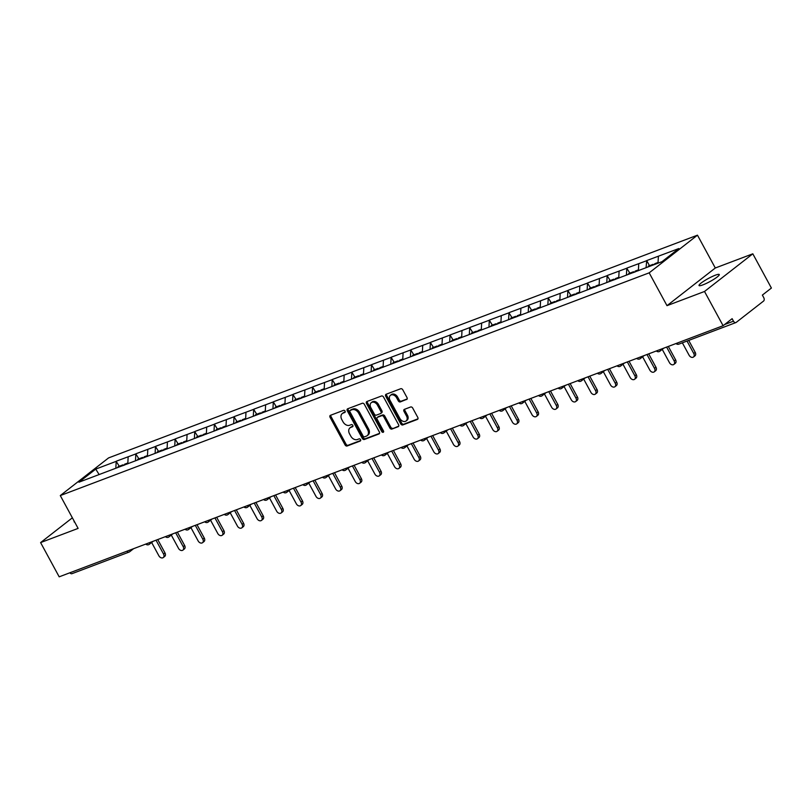 <?xml version="1.0" encoding="UTF-8"?>
<svg xmlns="http://www.w3.org/2000/svg" width="812" height="812" viewBox="0 0 812 812"><rect width="100%" height="100%" fill="white"/><g stroke="black" fill="none" stroke-linecap="round" stroke-linejoin="round"><path stroke-width="1.22" d="M345.049 411.085A1.238 0.903 -127.9 0 0 343.598 410.334L330.474 415.308A1.766 1.289 -127.9 0 0 330.068 417.307L345.07 444.925A1.766 1.289 -127.9 0 0 347.14 445.991L360.264 441.028A1.238 0.903 -127.9 0 0 359.097 438.876L357.402 439.525A5.654 4.141 -127.9 0 1 350.774 436.105L349.525 433.811A5.654 4.141 -127.9 0 1 350.002 427.853A5.654 4.141 -127.9 0 1 350.814 427.396L352.52 426.757A1.238 0.903 -127.9 0 0 351.352 424.605L349.647 425.255A5.654 4.141 -127.9 0 1 343.029 421.834L341.781 419.54A5.654 4.141 -127.9 0 1 342.258 413.582A5.654 4.141 -127.9 0 1 343.07 413.125L344.765 412.486A1.238 0.903 -127.9 0 0 345.049 411.085M702.969 284.85A11.52 1.736 151.5 0 1 699.03 285.519A11.52 1.736 151.5 0 1 704.288 280.861A11.52 1.736 151.5 0 1 715.331 275.207A11.52 1.736 151.5 0 1 719.27 274.527A11.52 1.736 151.5 0 1 714.012 279.196A11.52 1.736 151.5 0 1 702.969 284.85M74.684 522.086A11.52 1.736 151.5 0 1 74.136 521.872A11.52 1.736 151.5 0 1 74.257 521.304M406.589 399.555A1.766 1.289 -127.9 0 0 406.995 397.555L402.782 389.801A1.766 1.289 -127.9 0 0 400.722 388.735L386.136 394.246A1.766 1.289 -127.9 0 0 385.73 396.256L400.732 423.874A1.766 1.289 -127.9 0 0 402.803 424.94L417.378 419.428A1.766 1.289 -127.9 0 0 417.784 417.419L412.699 408.06A1.766 1.289 -127.9 0 0 410.628 406.995L404.396 409.36A1.766 1.289 -127.9 0 0 403.99 411.359L406.507 415.998A4.73 3.461 -127.9 0 1 406.112 420.971A4.73 3.461 -127.9 0 1 399.9 418.505L390.024 400.316A4.73 3.461 -127.9 0 1 390.43 395.342A4.73 3.461 -127.9 0 1 396.642 397.819L398.286 400.844A1.766 1.289 -127.9 0 0 400.357 401.91L407.045 399.2M666.997 305.667L704.511 291.478L723.106 325.713L59.185 576.824L40.6 542.589L78.114 528.399L60.291 495.574L649.174 272.842L666.997 305.667L715.301 268.001L697.467 235.175L649.174 272.842M364.355 404.335A1.766 1.289 -127.9 0 0 362.294 403.27L347.709 408.781A1.766 1.289 -127.9 0 0 347.303 410.791L362.304 438.409A1.766 1.289 -127.9 0 0 364.375 439.475L378.95 433.963A1.766 1.289 -127.9 0 0 379.356 431.954L364.355 404.335M366.922 401.514L381.508 396.002A1.766 1.289 -127.9 0 1 383.568 397.068L398.57 424.686A1.766 1.289 -127.9 0 1 398.164 426.696L391.932 429.051A1.766 1.289 -127.9 0 1 389.861 427.985L383.772 416.779A1.766 1.289 -127.9 0 0 381.711 415.714L377.57 417.287A1.766 1.289 -127.9 0 0 377.164 419.286L383.497 430.949A1.238 0.903 -127.9 0 1 381.772 431.598L366.517 403.523A1.766 1.289 -127.9 0 1 366.922 401.514M697.467 235.175L108.585 457.907L60.291 495.574M649.488 265.707L646.707 260.581L646.068 267.686M646.707 260.581L678.832 248.543L662.024 261.657L78.926 482.196L95.735 469.092L116.197 461.348L115.842 468.23M119.262 466.25L116.197 461.348M116.481 461.125L135.827 453.928L135.482 460.81M138.903 458.821L135.827 453.928M136.122 453.695L155.468 446.498L155.122 453.38M158.543 451.391L155.468 446.498M155.762 446.275L175.108 439.069L174.763 445.95M178.173 443.971L175.108 439.069M175.392 438.845L194.748 431.639L194.393 438.521M197.813 436.541L194.748 431.639M195.032 431.416L214.378 424.219L214.033 431.101M217.454 429.112L214.378 424.219M214.672 423.986L234.018 416.789L233.673 423.671M237.094 421.682L234.018 416.789M234.313 416.556L253.659 409.36L253.314 416.241M256.734 414.262L253.659 409.36M253.943 409.136L273.299 401.93L272.944 408.812M276.364 406.832L273.299 401.93M273.583 401.707L292.929 394.5L292.584 401.382M296.004 399.402L292.929 394.5M293.223 394.277L312.569 387.08L312.224 393.962M315.645 391.973L312.569 387.08M312.864 386.847L332.209 379.651L331.864 386.532M335.285 384.543L332.209 379.651M332.504 379.427L351.85 372.221L351.494 379.102M354.915 377.123L351.85 372.221M352.134 371.997L371.49 364.791L371.135 371.673M374.555 369.693L371.49 364.791M371.774 364.568L391.12 357.361L390.775 364.243M394.196 362.264L391.12 357.361M391.414 357.138L410.76 349.942L410.415 356.823M413.836 354.834L410.76 349.942M411.055 349.708L430.401 342.512L430.055 349.393M433.466 347.404L430.401 342.512M430.685 342.288L450.041 335.082L449.686 341.964M453.106 339.984L450.041 335.082M450.325 334.859L469.671 327.652L469.326 334.534M472.746 332.555L469.671 327.652M469.965 327.429L489.311 320.222L488.966 327.114M492.387 325.125L489.311 320.222M489.606 319.999L508.951 312.803L508.606 319.684M512.027 317.695L508.951 312.803M509.236 312.569L528.592 305.373L528.236 312.255M531.657 310.265L528.592 305.373M528.876 305.15L548.222 297.943L547.877 304.825M551.297 302.846L548.222 297.943M548.516 297.72L567.862 290.513L567.517 297.395M570.938 295.416L567.862 290.513M568.156 290.29L587.502 283.094L587.157 289.975M590.578 287.986L587.502 283.094M587.797 282.86L607.143 275.664L606.787 282.546M610.208 280.556L607.143 275.664M607.427 275.43L626.783 268.234L626.428 275.116M629.848 273.137L626.783 268.234M627.067 268.011L646.413 260.804M638.739 263.707L638.384 270.711M619.099 271.137L618.744 278.14M599.459 278.567L599.104 285.57M579.819 285.997L579.474 292.99M560.189 293.416L559.833 300.42M540.548 300.846L540.193 307.849M520.908 308.276L520.553 315.279M501.268 315.706L500.913 322.709M481.638 323.135L481.283 330.129M461.998 330.555L461.642 337.559M442.357 337.985L442.002 344.988M422.717 345.415L422.362 352.418M403.087 352.844L402.732 359.848M383.447 360.274L383.091 367.268M363.806 367.694L363.451 374.697M344.166 375.124L343.811 382.127M324.526 382.553L324.181 389.557M304.896 389.983L304.541 396.977M285.256 397.413L284.9 404.406M265.615 404.833L265.26 411.836M245.975 412.263L245.62 419.266M226.345 419.692L225.99 426.696M206.705 427.122L206.349 434.115M187.064 434.542L186.709 441.545M167.424 441.972L167.069 448.975M147.794 449.401L147.439 456.405M128.154 456.831L127.799 463.835M72.298 573.505A2.7 1.797 -110.7 0 1 71.984 573.678A2.7 1.797 -110.7 0 1 69.893 572.775M95.735 469.092L99.125 474.553M72.369 517.812L40.6 542.589M704.511 291.478L752.815 253.811L771.4 288.047L762.366 295.091L763.727 297.598A2.7 1.797 69.3 0 1 763.554 301.069L736.21 322.394A2.7 1.797 69.3 0 1 735.895 322.567A2.7 1.797 69.3 0 1 733.49 321.176L732.13 318.669L723.106 325.713M752.815 253.811L715.301 268.001M658.38 256.287L658.024 263.169M345.212 411.928L344.034 412.374A5.654 4.141 -127.9 0 0 343.222 412.831L342.258 413.582M350.002 427.853L350.977 427.102A5.654 4.141 -127.9 0 1 351.779 426.645L352.956 426.198M330.86 415.155A1.766 1.289 -127.9 0 0 331.032 416.556L346.034 444.174A1.766 1.289 -127.9 0 0 348.104 445.24L360.711 440.469M348.094 408.639A1.766 1.289 -127.9 0 0 348.277 410.03L363.268 437.658A1.766 1.289 -127.9 0 0 365.339 438.724L379.539 433.354M350.236 410.415A1.238 0.903 -127.9 0 0 349.952 411.816L363.116 436.064A1.238 0.903 -127.9 0 0 364.568 436.815L366.354 436.135A5.654 4.141 -127.9 0 0 367.166 435.679A5.654 4.141 -127.9 0 0 367.643 429.731L358.65 413.156A5.654 4.141 -127.9 0 0 352.022 409.745L350.236 410.415L351.2 409.664A1.238 0.903 -127.9 0 0 350.885 409.908M367.166 435.679L368.13 434.927A5.654 4.141 -127.9 0 0 368.607 428.98L367.643 429.731M351.2 409.664L352.997 408.984A5.654 4.141 -127.9 0 1 359.614 412.405L368.607 428.98M398.753 426.087L391.932 429.051M378.077 416.881A1.766 1.289 -127.9 0 1 378.534 416.526L382.675 414.962A1.766 1.289 -127.9 0 1 384.746 416.028L390.826 427.234A1.766 1.289 -127.9 0 0 392.896 428.3M367.308 401.372A1.766 1.289 -127.9 0 0 367.491 402.762L382.736 430.847A1.238 0.903 -127.9 0 0 383.68 431.619M377.468 405.158A4.73 3.461 -127.9 0 0 371.257 402.681A4.73 3.461 -127.9 0 0 370.851 407.665L374.332 414.069A1.766 1.289 -127.9 0 0 376.403 415.135L380.544 413.572A1.766 1.289 -127.9 0 0 380.94 411.562L377.468 405.158L378.433 404.406A4.73 3.461 -127.9 0 0 372.221 401.93L371.257 402.681M381.508 412.811A1.766 1.289 -127.9 0 0 381.914 410.811L380.94 411.562M378.433 404.406L381.914 410.811M390.43 395.342L391.394 394.581A4.73 3.461 -127.9 0 1 397.606 397.058L399.25 400.093A1.766 1.289 -127.9 0 0 401.321 401.158L407.177 398.946M406.112 420.971L407.076 420.22A4.73 3.461 -127.9 0 0 407.472 415.247L406.507 415.998M404.772 409.207A1.766 1.289 -127.9 0 0 404.955 410.608L407.472 415.247M386.522 394.104A1.766 1.289 -127.9 0 0 386.705 395.495L401.696 423.123A1.766 1.289 -127.9 0 0 403.767 424.189L417.967 418.819M163.547 554.048L164.988 552.921A3.329 2.436 52.1 0 1 164.714 556.423L163.263 557.56A3.329 2.436 -127.9 0 0 163.547 554.048L156.026 540.203M151.651 542.497L158.888 555.814A3.329 2.436 -127.9 0 0 163.263 557.56M122.866 465.692L122.886 464.88L118.044 466.717L118.024 467.407M123.921 465.296L122.886 464.88M124.51 465.073L124.52 464.261L127.839 463.002M164.988 552.921L157.741 539.554M183.177 546.618L184.628 545.491A3.329 2.436 52.1 0 1 184.344 548.993L182.903 550.13A3.329 2.436 -127.9 0 0 183.177 546.618L175.666 532.773M171.291 535.067L178.528 548.384A3.329 2.436 -127.9 0 0 182.903 550.13M142.506 458.262L142.526 457.45L137.675 459.287L137.664 459.978M143.562 457.866L142.526 457.45M144.14 457.643L144.16 456.831L147.48 455.583M184.628 545.491L177.371 532.124M202.817 539.198L204.269 538.062A3.329 2.436 52.1 0 1 203.985 541.574L202.533 542.7A3.329 2.436 -127.9 0 0 202.817 539.198L195.296 525.344M190.932 527.638L198.158 540.954A3.329 2.436 -127.9 0 0 202.533 542.7M162.146 450.843L162.167 450.021L157.315 451.858L157.305 452.558M163.202 450.437L162.167 450.021M163.78 450.224L163.801 449.401L167.12 448.153M204.269 538.062L197.011 524.704M222.458 531.769L223.909 530.632A3.329 2.436 52.1 0 1 223.625 534.144L222.173 535.27A3.329 2.436 -127.9 0 0 222.458 531.769L214.936 517.924M210.572 520.208L217.799 533.525A3.329 2.436 -127.9 0 0 222.173 535.27M181.786 443.413L181.797 442.601L176.955 444.428L176.935 445.128M182.842 443.007L181.797 442.601M183.421 442.794L183.441 441.982L186.75 440.723M223.909 530.632L216.652 517.274M242.098 524.339L243.549 523.212A3.329 2.436 52.1 0 1 243.265 526.714L241.814 527.841A3.329 2.436 -127.9 0 0 242.098 524.339L234.577 510.494M230.202 512.778L237.439 526.105A3.329 2.436 -127.9 0 0 241.814 527.841M201.417 435.983L201.437 435.171L196.595 436.998L196.575 437.698M202.472 435.587L201.437 435.171M203.061 435.364L203.071 434.552L206.39 433.293M243.549 523.212L236.292 509.845M261.738 516.909L263.179 515.782A3.329 2.436 52.1 0 1 262.905 519.284L261.454 520.421A3.329 2.436 -127.9 0 0 261.738 516.909L254.217 503.064M249.842 505.358L257.079 518.675A3.329 2.436 -127.9 0 0 261.454 520.421M221.057 428.553L221.077 427.741L216.225 429.578L216.215 430.269M222.112 428.157L221.077 427.741M222.691 427.934L222.711 427.122L226.03 425.874M263.179 515.782L255.922 502.415M281.368 509.479L282.82 508.353A3.329 2.436 52.1 0 1 282.535 511.864L281.094 512.991A3.329 2.436 -127.9 0 0 281.368 509.479L273.857 495.635M269.482 497.929L276.709 511.245A3.329 2.436 -127.9 0 0 281.094 512.991M240.697 421.123L240.717 420.311L235.866 422.149L235.856 422.839M241.753 420.728L240.717 420.311M242.331 420.504L242.352 419.692L245.671 418.444M282.82 508.353L275.562 494.985M301.008 502.06L302.46 500.923A3.329 2.436 52.1 0 1 302.176 504.435L300.724 505.561A3.329 2.436 -127.9 0 0 301.008 502.06L293.487 488.205M289.123 490.499L296.35 503.816A3.329 2.436 -127.9 0 0 300.724 505.561M260.337 413.704L260.358 412.882L255.506 414.719L255.496 415.419M261.393 413.298L260.358 412.882M261.971 413.085L261.992 412.273L265.301 411.014M302.46 500.923L295.203 487.565M320.649 494.63L322.1 493.503A3.329 2.436 52.1 0 1 321.816 497.005L320.364 498.132A3.329 2.436 -127.9 0 0 320.649 494.63L313.127 480.785M308.753 483.069L315.99 496.386A3.329 2.436 -127.9 0 0 320.364 498.132M279.978 406.274L279.988 405.462L275.146 407.289L275.126 407.989M281.033 405.878L279.988 405.462M281.612 405.655L281.632 404.843L284.941 403.584M322.1 493.503L314.843 480.136M340.289 487.2L341.73 486.073A3.329 2.436 52.1 0 1 341.456 489.575L340.005 490.712A3.329 2.436 -127.9 0 0 340.289 487.2L332.768 473.355M328.393 475.639L335.63 488.966A3.329 2.436 -127.9 0 0 340.005 490.712M299.608 398.844L299.628 398.032L294.786 399.869L294.766 400.56M300.663 398.448L299.628 398.032M301.252 398.225L301.262 397.413L304.581 396.154M341.73 486.073L334.473 472.706M359.919 479.77L361.37 478.644A3.329 2.436 52.1 0 1 361.086 482.145L359.645 483.282A3.329 2.436 -127.9 0 0 359.919 479.77L352.408 465.926M348.033 468.219L355.26 481.536A3.329 2.436 -127.9 0 0 359.645 483.282M319.248 391.414L319.268 390.602L314.417 392.44L314.406 393.13M320.304 391.019L319.268 390.602M320.882 390.795L320.902 389.983L324.221 388.735M361.37 478.644L354.113 465.276M379.559 472.351L381.011 471.214A3.329 2.436 52.1 0 1 380.726 474.726L379.275 475.852A3.329 2.436 -127.9 0 0 379.559 472.351L372.038 458.496M367.674 460.79L374.9 474.106A3.329 2.436 -127.9 0 0 379.275 475.852M338.888 383.985L338.908 383.173L334.057 385.01L334.047 385.71M339.944 383.589L338.908 383.173M340.522 383.376L340.543 382.553L343.852 381.305M381.011 471.214L373.753 457.846M399.2 464.921L400.651 463.784A3.329 2.436 52.1 0 1 400.367 467.296L398.915 468.422A3.329 2.436 -127.9 0 0 399.2 464.921L391.678 451.066M387.314 453.36L394.541 466.677A3.329 2.436 -127.9 0 0 398.915 468.422M358.528 376.565L358.539 375.753L353.697 377.58L353.677 378.28M359.584 376.159L358.539 375.753M360.163 375.946L360.183 375.134L363.492 373.875M400.651 463.784L393.394 450.427M418.84 457.491L420.281 456.364A3.329 2.436 52.1 0 1 420.007 459.866L418.556 460.993A3.329 2.436 -127.9 0 0 418.84 457.491L411.319 443.646M406.944 445.93L414.181 459.257A3.329 2.436 -127.9 0 0 418.556 460.993M378.159 369.135L378.179 368.323L373.337 370.15L373.317 370.851M379.214 368.739L378.179 368.323M379.803 368.516L379.813 367.704L383.132 366.445M420.281 456.364L413.034 442.997M438.47 450.061L439.921 448.934A3.329 2.436 52.1 0 1 439.637 452.436L438.196 453.573A3.329 2.436 -127.9 0 0 438.47 450.061L430.959 436.217M426.584 438.51L433.821 451.827A3.329 2.436 -127.9 0 0 438.196 453.573M397.799 361.705L397.819 360.893L392.967 362.731L392.957 363.421M398.854 361.31L397.819 360.893M399.433 361.086L399.453 360.274L402.772 359.016M439.921 448.934L432.664 435.567M458.11 442.631L459.562 441.505A3.329 2.436 52.1 0 1 459.277 445.006L457.826 446.143A3.329 2.436 -127.9 0 0 458.11 442.631L450.589 428.787M446.224 431.081L453.451 444.397A3.329 2.436 -127.9 0 0 457.826 446.143M417.439 354.276L417.459 353.464L412.608 355.301L412.597 355.991M418.495 353.88L417.459 353.464M419.073 353.656L419.093 352.844L422.413 351.596M459.562 441.505L452.304 428.137M477.75 435.212L479.202 434.075A3.329 2.436 52.1 0 1 478.918 437.587L477.466 438.713A3.329 2.436 -127.9 0 0 477.75 435.212L470.229 421.357M465.865 423.651L473.091 436.968A3.329 2.436 -127.9 0 0 477.466 438.713M437.079 346.856L437.089 346.034L432.248 347.871L432.228 348.571M438.135 346.45L437.089 346.034M438.713 346.237L438.734 345.415L442.043 344.166M479.202 434.075L471.945 420.717M497.391 427.782L498.842 426.645A3.329 2.436 52.1 0 1 498.558 430.157L497.106 431.284A3.329 2.436 -127.9 0 0 497.391 427.782L489.869 413.937M485.495 416.221L492.732 429.538A3.329 2.436 -127.9 0 0 497.106 431.284M456.709 339.426L456.73 338.614L451.888 340.441L451.868 341.142M457.765 339.02L456.73 338.614M458.354 338.807L458.364 337.995L461.683 336.736M498.842 426.645L491.585 413.288M517.031 420.352L518.472 419.225A3.329 2.436 52.1 0 1 518.198 422.727L516.747 423.854A3.329 2.436 -127.9 0 0 517.031 420.352L509.51 406.507M505.135 408.791L512.372 422.118A3.329 2.436 -127.9 0 0 516.747 423.854M476.35 331.996L476.37 331.184L471.518 333.011L471.508 333.712M477.405 331.6L476.37 331.184M477.984 331.377L478.004 330.565L481.323 329.307M518.472 419.225L511.215 405.858M536.661 412.922L538.112 411.796A3.329 2.436 52.1 0 1 537.828 415.297L536.387 416.434A3.329 2.436 -127.9 0 0 536.661 412.922L529.15 399.078M524.775 401.372L532.002 414.688A3.329 2.436 -127.9 0 0 536.387 416.434M495.99 324.567L496.01 323.755L491.158 325.592L491.148 326.282M497.045 324.171L496.01 323.755M497.624 323.947L497.644 323.135L500.963 321.887M538.112 411.796L530.855 398.428M556.301 405.492L557.753 404.366A3.329 2.436 52.1 0 1 557.468 407.878L556.017 409.004A3.329 2.436 -127.9 0 0 556.301 405.492L548.78 391.648M544.416 393.942L551.642 407.259A3.329 2.436 -127.9 0 0 556.017 409.004M515.63 317.137L515.65 316.325L510.799 318.162L510.789 318.852M516.686 316.741L515.65 316.325M517.264 316.518L517.285 315.706L520.593 314.457M557.753 404.366L550.495 390.998M575.941 398.073L577.393 396.936A3.329 2.436 52.1 0 1 577.109 400.448L575.657 401.575A3.329 2.436 -127.9 0 0 575.941 398.073L568.42 384.218M564.046 386.512L571.283 399.829A3.329 2.436 -127.9 0 0 575.657 401.575M535.27 309.717L535.281 308.895L530.439 310.732L530.419 311.432M536.326 309.311L535.281 308.895M536.905 309.098L536.925 308.276L540.234 307.027M577.393 396.936L570.136 383.579M595.582 390.643L597.023 389.516A3.329 2.436 52.1 0 1 596.749 393.018L595.297 394.145A3.329 2.436 -127.9 0 0 595.582 390.643L588.061 376.798M583.686 379.082L590.923 392.399A3.329 2.436 -127.9 0 0 595.297 394.145M554.9 302.287L554.921 301.475L550.079 303.302L550.059 304.003M555.956 301.881L554.921 301.475M556.545 301.668L556.555 300.856L559.874 299.598M597.023 389.516L589.766 376.149M615.212 383.213L616.663 382.087A3.329 2.436 52.1 0 1 616.379 385.588L614.938 386.715A3.329 2.436 -127.9 0 0 615.212 383.213L607.701 369.369M603.326 371.652L610.553 384.979A3.329 2.436 -127.9 0 0 614.938 386.715M574.541 294.857L574.561 294.045L569.709 295.883L569.699 296.573M575.596 294.462L574.561 294.045M576.175 294.238L576.195 293.426L579.514 292.168M616.663 382.087L609.406 368.719M634.852 375.783L636.303 374.657A3.329 2.436 52.1 0 1 636.019 378.159L634.568 379.295A3.329 2.436 -127.9 0 0 634.852 375.783L627.331 361.939M622.966 364.233L630.193 377.55A3.329 2.436 -127.9 0 0 634.568 379.295M594.181 287.428L594.201 286.616L589.35 288.453L589.339 289.143M595.237 287.032L594.201 286.616M595.815 286.809L595.835 285.997L599.144 284.748M636.303 374.657L629.046 361.289M654.492 368.354L655.944 367.227A3.329 2.436 52.1 0 1 655.66 370.739L654.208 371.866A3.329 2.436 -127.9 0 0 654.492 368.354L646.971 354.509M642.607 356.803L649.833 370.12A3.329 2.436 -127.9 0 0 654.208 371.866M613.821 279.998L613.831 279.186L608.99 281.023L608.97 281.723M614.877 279.602L613.831 279.186M615.455 279.379L615.476 278.567L618.785 277.318M655.944 367.227L648.686 353.859M674.133 360.934L675.574 359.797A3.329 2.436 52.1 0 1 675.3 363.309L673.848 364.436A3.329 2.436 -127.9 0 0 674.133 360.934L666.611 347.079M662.237 349.373L669.474 362.69A3.329 2.436 -127.9 0 0 673.848 364.436M633.451 272.578L633.472 271.766L628.63 273.593L628.61 274.294M634.507 272.172L633.472 271.766M635.096 271.959L635.106 271.147L638.425 269.888M675.574 359.797L668.327 346.44M693.763 353.504L695.214 352.378A3.329 2.436 52.1 0 1 694.93 355.879L693.489 357.006A3.329 2.436 -127.9 0 0 693.763 353.504L687.013 341.06M682.354 342.816L689.114 355.26A3.329 2.436 -127.9 0 0 693.489 357.006M653.092 265.027L653.112 264.336L648.26 266.163L648.25 266.864M653.995 264.692L653.112 264.336M654.736 264.407L654.746 263.717L658.065 262.459M695.214 352.378L688.718 340.411M133.604 548.679L129.717 551.713A2.7 1.979 -127.9 0 1 129.331 551.937A2.7 1.797 -110.7 0 1 129.006 552.109A2.7 1.797 -110.7 0 1 126.926 551.206M724.629 324.526L733.49 321.176M676.782 343.232A2.7 1.797 69.3 0 0 678.873 344.136L735.895 322.567M71.984 573.678L129.006 552.109A2.7 2.7 0 0 0 129.717 551.713A2.7 1.979 -127.9 0 0 130.306 549.927M148.961 544.507A2.7 1.979 -127.9 0 0 149.347 544.284A2.7 1.979 -127.9 0 0 149.946 542.507M168.602 537.077A2.7 1.979 -127.9 0 0 168.987 536.864A2.7 1.979 -127.9 0 0 169.576 535.078M188.242 529.647A2.7 1.979 -127.9 0 0 188.628 529.434A2.7 1.979 -127.9 0 0 189.216 527.648M207.882 522.217A2.7 1.979 -127.9 0 0 208.268 522.004A2.7 1.979 -127.9 0 0 208.857 520.218M227.512 514.798A2.7 1.979 -127.9 0 0 227.908 514.575A2.7 1.979 -127.9 0 0 228.497 512.788M247.152 507.368A2.7 1.979 -127.9 0 0 247.538 507.155A2.7 1.979 -127.9 0 0 248.127 505.368M266.793 499.938A2.7 1.979 -127.9 0 0 267.178 499.725A2.7 1.979 -127.9 0 0 267.767 497.939M286.433 492.508A2.7 1.979 -127.9 0 0 286.819 492.295A2.7 1.979 -127.9 0 0 287.407 490.509M306.073 485.089A2.7 1.979 -127.9 0 0 306.459 484.865A2.7 1.979 -127.9 0 0 307.048 483.079M325.703 477.659A2.7 1.979 -127.9 0 0 326.089 477.436A2.7 1.979 -127.9 0 0 326.678 475.659M345.344 470.229A2.7 1.979 -127.9 0 0 345.729 470.016A2.7 1.979 -127.9 0 0 346.318 468.23M364.984 462.799A2.7 1.979 -127.9 0 0 365.37 462.586A2.7 1.979 -127.9 0 0 365.958 460.8M384.624 455.37A2.7 1.979 -127.9 0 0 385.01 455.156A2.7 1.979 -127.9 0 0 385.598 453.37M404.254 447.95A2.7 1.979 -127.9 0 0 404.64 447.727A2.7 1.979 -127.9 0 0 405.239 445.94M423.894 440.52A2.7 1.979 -127.9 0 0 424.28 440.297A2.7 1.979 -127.9 0 0 424.869 438.521M443.535 433.09A2.7 1.979 -127.9 0 0 443.92 432.877A2.7 1.979 -127.9 0 0 444.509 431.091M463.175 425.661A2.7 1.979 -127.9 0 0 463.561 425.447A2.7 1.979 -127.9 0 0 464.149 423.661M482.805 418.231A2.7 1.979 -127.9 0 0 483.201 418.018A2.7 1.979 -127.9 0 0 483.79 416.231M502.445 410.811A2.7 1.979 -127.9 0 0 502.831 410.588A2.7 1.979 -127.9 0 0 503.42 408.801M522.086 403.381A2.7 1.979 -127.9 0 0 522.471 403.168A2.7 1.979 -127.9 0 0 523.06 401.382M541.726 395.952A2.7 1.979 -127.9 0 0 542.111 395.738A2.7 1.979 -127.9 0 0 542.7 393.952M561.366 388.522A2.7 1.979 -127.9 0 0 561.752 388.309A2.7 1.979 -127.9 0 0 562.34 386.522M580.996 381.092A2.7 1.979 -127.9 0 0 581.382 380.879A2.7 1.979 -127.9 0 0 581.971 379.092M600.636 373.672A2.7 1.979 -127.9 0 0 601.022 373.449A2.7 1.979 -127.9 0 0 601.611 371.673M620.277 366.242A2.7 1.979 -127.9 0 0 620.662 366.029A2.7 1.979 -127.9 0 0 621.251 364.243M639.917 358.813A2.7 1.979 -127.9 0 0 640.303 358.599A2.7 1.979 -127.9 0 0 640.891 356.813M659.547 351.383A2.7 1.979 -127.9 0 0 659.933 351.17A2.7 1.979 -127.9 0 0 660.532 349.383M344.034 412.374L343.07 413.125M351.779 426.645L350.814 427.396M348.104 445.24L347.14 445.991M346.034 444.174L345.07 444.925M331.032 416.556L330.068 417.307M365.339 438.724L364.375 439.475M363.268 437.658L362.304 438.409M348.277 410.03L347.303 410.791M359.614 412.405L358.65 413.156M352.997 408.984L352.022 409.745M390.826 427.234L389.861 427.985M384.746 416.028L383.772 416.779M382.675 414.962L381.711 415.714M378.534 416.526L377.57 417.287M382.736 430.847L381.772 431.598M367.491 402.762L366.517 403.523M401.321 401.158L400.357 401.91M399.25 400.093L398.286 400.844M397.606 397.058L396.642 397.819M404.955 410.608L403.99 411.359M403.767 424.189L402.803 424.94M401.696 423.123L400.732 423.874M386.705 395.495L385.73 396.256M145.784 544.07A2.7 2.7 0 0 0 149.347 544.284L153.245 541.259M165.425 536.651A2.7 2.7 0 0 0 168.987 536.864L172.875 533.829M185.065 529.221A2.7 2.7 0 0 0 188.628 529.434L192.515 526.399M204.705 521.791A2.7 2.7 0 0 0 208.268 522.004L212.155 518.969M224.335 514.361A2.7 2.7 0 0 0 227.908 514.575L231.796 511.54M243.976 506.932A2.7 2.7 0 0 0 247.538 507.155L251.436 504.12M263.616 499.512A2.7 2.7 0 0 0 267.178 499.725L271.066 496.69M283.256 492.082A2.7 2.7 0 0 0 286.819 492.295L290.706 489.26M302.896 484.652A2.7 2.7 0 0 0 306.459 484.865L310.346 481.831M322.526 477.223A2.7 2.7 0 0 0 326.089 477.436L329.987 474.411M342.167 469.793A2.7 2.7 0 0 0 345.729 470.016L349.617 466.981M361.807 462.373A2.7 2.7 0 0 0 365.37 462.586L369.257 459.551M381.447 454.943A2.7 2.7 0 0 0 385.01 455.156L388.897 452.122M401.077 447.513A2.7 2.7 0 0 0 404.64 447.727L408.537 444.692M420.717 440.084A2.7 2.7 0 0 0 424.28 440.297L428.168 437.272M440.358 432.664A2.7 2.7 0 0 0 443.92 432.877L447.808 429.842M459.998 425.234A2.7 2.7 0 0 0 463.561 425.447L467.448 422.413M479.628 417.804A2.7 2.7 0 0 0 483.201 418.018L487.088 414.983M499.268 410.375A2.7 2.7 0 0 0 502.831 410.588L506.729 407.553M518.909 402.945A2.7 2.7 0 0 0 522.471 403.168L526.359 400.133M538.549 395.525A2.7 2.7 0 0 0 542.111 395.738L545.999 392.703M558.189 388.095A2.7 2.7 0 0 0 561.752 388.309L565.639 385.274M577.819 380.666A2.7 2.7 0 0 0 581.382 380.879L585.279 377.844M597.459 373.236A2.7 2.7 0 0 0 601.022 373.449L604.91 370.424M617.1 365.806A2.7 2.7 0 0 0 620.662 366.029L624.55 362.994M636.74 358.386A2.7 2.7 0 0 0 640.303 358.599L644.19 355.565M656.37 350.957A2.7 2.7 0 0 0 659.933 351.17L663.83 348.135M676.01 343.527A2.7 2.7 0 0 0 678.873 344.136M351.028 409.766L350.053 410.517M378.28 416.668L377.316 417.419M381.762 412.669L380.798 413.43"/></g></svg>
